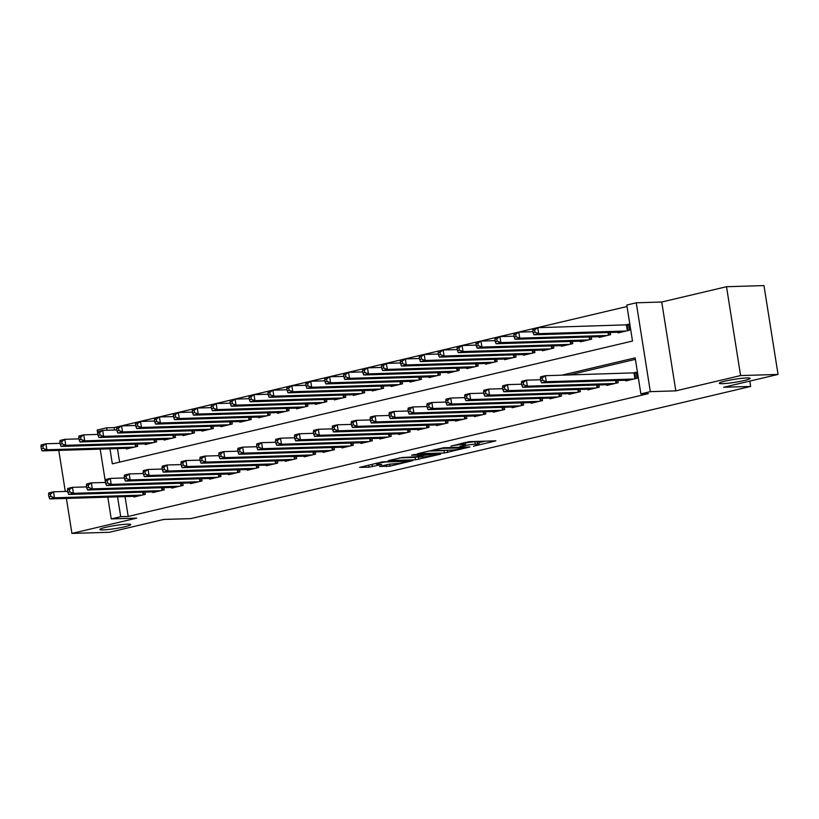 <?xml version="1.0" encoding="UTF-8"?>
<svg xmlns="http://www.w3.org/2000/svg" width="819" height="819" viewBox="0 0 819 819"><rect width="100%" height="100%" fill="white"/><g stroke="black" fill="none" stroke-linecap="round" stroke-linejoin="round"><path stroke-width="1.23" d="M473.433 446.222L495.874 440.837L469.4 441.646L450.952 446.12A7.678 0.747 171 0 1 461.599 444.574L463.81 444.502A7.678 0.747 171 0 1 465.448 444.707A7.678 0.747 171 0 1 462.571 445.761L459.746 446.642L464.629 445.7A7.678 0.747 171 0 1 475.276 444.154L477.487 444.093A7.678 0.747 171 0 1 479.125 444.287A7.678 0.747 171 0 1 476.248 445.341L473.433 446.222M127.355 524.18A15.633 1.525 171 0 0 110.063 526.402A15.633 1.525 171 0 0 99.816 529.484A15.633 1.525 171 0 0 103.153 529.903A15.633 1.525 171 0 0 120.444 527.682A15.633 1.525 171 0 0 130.692 524.6A15.633 1.525 171 0 0 127.355 524.18M746.836 377.948A15.633 1.525 171 0 0 729.545 380.17A15.633 1.525 171 0 0 719.287 383.251A15.633 1.525 171 0 0 722.624 383.661A15.633 1.525 171 0 0 739.915 381.449A15.633 1.525 171 0 0 750.173 378.358A15.633 1.525 171 0 0 746.836 377.948M379.566 466.461L389.936 466.144L412.745 460.647L382.422 461.875L359.623 467.373L369.103 467.168L381.808 464.465L377.743 464.209A6.419 0.624 171 0 1 376.371 464.045A6.419 0.624 171 0 1 380.579 462.776A6.419 0.624 171 0 1 387.674 461.865L405.108 461.332A6.419 0.624 171 0 1 406.48 461.506A6.419 0.624 171 0 1 402.272 462.766A6.419 0.624 171 0 1 395.178 463.677L388.943 464.25L379.566 466.461M125.051 496.621L128.194 516.441L120.7 516.676L111.241 518.908L107.801 497.143M778.05 374.426L740.591 375.573L726.514 286.722L763.973 285.585L778.05 374.426L723.668 387.264L750.644 386.445L190.745 518.611L163.78 519.441L109.398 532.278L71.929 533.415L136.722 518.13L111.241 518.908M726.514 286.722L661.732 302.016L675.808 390.868L740.591 375.573M675.808 390.868L650.327 391.646L640.878 393.878L635.165 357.862L561.691 375.204M128.194 516.441L648.361 393.652L640.878 393.878M444.348 452.999L469.973 446.949L443.499 447.758L417.362 453.746L444.348 452.999L443.97 450.593L446.724 450.235M440.714 454.156L415.479 459.817L388.493 460.565L402.088 457.534L416.154 456.726L423.269 454.924L411.588 455.2L414.189 454.586L440.653 453.777M58.784 450.389L65.285 491.441M66.39 498.413L71.929 533.415M625.644 380.251L625.747 380.927L637.1 378.255L636.148 372.246L632.831 373.034M606.725 384.715L606.828 385.391L618.181 382.719L617.833 380.497M587.807 389.189L587.919 389.864L599.262 387.182L598.914 384.961M568.898 393.652L569 394.328L580.354 391.646L579.995 389.424M549.979 398.116L550.081 398.792L561.435 396.109L561.087 393.888M531.06 402.579L531.173 403.255L542.516 400.573L542.168 398.351M512.151 407.043L512.254 407.719L523.607 405.047L523.249 402.815M493.233 411.507L493.345 412.182L504.688 409.51L504.34 407.278M474.314 415.97L474.426 416.656L485.769 413.974L485.421 411.752M455.405 420.444L455.507 421.12L466.861 418.437L466.502 416.216M436.486 424.907L436.599 425.583L447.942 422.901L447.594 420.679M417.567 429.371L417.68 430.047L429.033 427.364L428.675 425.143M398.658 433.835L398.761 434.51L410.114 431.838L409.756 429.606M379.74 438.298L379.852 438.974L391.195 436.302L390.847 434.07M360.831 442.762L360.933 443.448L372.287 440.765L371.928 438.544M341.912 447.235L342.014 447.911L353.368 445.229L353.02 443.007M322.993 451.699L323.106 452.375L334.449 449.692L334.101 447.471M304.084 456.163L304.187 456.838L315.54 454.156L315.182 451.934M285.166 460.626L285.268 461.302L296.621 458.62L296.273 456.398M266.247 465.09L266.359 465.765L277.702 463.093L277.354 460.862M247.338 469.553L247.44 470.229L258.794 467.557L258.435 465.335M228.419 474.027L228.521 474.703L239.875 472.02L239.527 469.799M209.5 478.491L209.613 479.166L220.956 476.484L220.608 474.262M190.592 482.954L190.694 483.63L202.047 480.948L201.689 478.726M171.673 487.418L171.775 488.093L183.128 485.411L182.78 483.19M152.754 491.881L152.866 492.557L164.209 489.885L163.861 487.653M635.401 359.346L569.185 374.979M144.943 492.127L145.301 494.348L133.947 497.02L133.845 496.345M627.037 306.511L114.128 427.6L114.506 430.016M117.445 448.587L119.594 462.131M618.038 332.227L618.14 332.903L629.494 330.221L628.542 324.222L625.225 325M610.227 332.463L610.575 334.695L599.221 337.367L599.119 336.691M591.308 336.926L591.656 339.158L580.313 341.83L580.2 341.154M572.389 341.4L572.747 343.622L561.394 346.304L561.291 345.618M553.48 345.864L553.828 348.085L542.475 350.767L542.373 350.092M534.561 350.327L534.909 352.549L523.566 355.231L523.454 354.555M515.642 354.791L516.001 357.012L504.647 359.695L504.545 359.019M496.734 359.254L497.082 361.476L485.728 364.158L485.626 363.482M477.815 363.718L478.163 365.95L466.82 368.622L466.707 367.946M458.896 368.192L459.254 370.413L447.901 373.095L447.798 372.41M439.987 372.655L440.335 374.877L428.992 377.559L428.88 376.883M421.068 377.119L421.416 379.34L410.073 382.023L409.961 381.347M402.149 381.582L402.508 383.804L391.154 386.486L391.052 385.81M383.241 386.046L383.589 388.267L372.246 390.95L372.133 390.274M364.322 390.509L364.68 392.741L353.327 395.413L353.214 394.738M345.403 394.983L345.761 397.205L334.408 399.877L334.306 399.201M326.494 399.447L326.842 401.668L315.499 404.351L315.387 403.675M307.575 403.91L307.934 406.132L296.58 408.814L296.478 408.138M288.667 408.374L289.015 410.595L277.661 413.278L277.559 412.602M269.748 412.837L270.096 415.059L258.753 417.741L258.64 417.066M250.829 417.301L251.187 419.533L239.834 422.205L239.732 421.529M231.92 421.765L232.268 423.996L220.915 426.668L220.813 425.993M213.001 426.238L213.35 428.46L202.006 431.142L201.894 430.456M194.083 430.702L194.441 432.923L183.087 435.606L182.985 434.93M175.174 435.165L175.522 437.387L164.169 440.069L164.066 439.393M156.255 439.629L156.603 441.851L145.26 444.533L145.147 443.857M137.336 444.093L137.694 446.324L126.341 448.996L126.239 448.321M750.644 386.445L749.794 381.101M97.86 434.408L97.174 430.057L106.634 427.825L107.013 430.251M114.128 427.6L106.634 427.825M109.961 448.822L112.336 463.841L632.503 341.052L626.801 305.037L636.261 302.795L650.327 391.646M661.732 302.016L636.261 302.795M105.467 482.442L100.194 449.119M117.567 496.846L120.7 516.676M479.125 444.287L478.746 441.891A7.678 0.747 171 0 0 477.108 441.687L477.487 444.093M465.192 443.089A7.678 0.747 171 0 1 474.897 441.758L477.108 441.687M478.869 442.659L485.217 441.165M428.142 451.085L443.97 450.593M465.479 447.891L442.516 448.321L437.489 449.293A7.678 0.747 171 0 0 434.623 450.358A7.678 0.747 171 0 0 436.261 450.552L452.139 450.071A7.678 0.747 171 0 0 462.796 448.525L465.479 447.891M399.334 457.893L415.1 457.411L424.437 455.19L433.906 454.525A6.419 0.624 171 0 1 435.278 454.688A6.419 0.624 171 0 1 431.07 455.958A6.419 0.624 171 0 1 423.976 456.869L417.833 457.053M532.749 330.323L533.128 332.719L535.022 332.279L534.643 329.873L532.749 330.323L532.995 328.798L537.725 327.682L538.667 333.681L533.947 334.797L621.447 332.125M628.623 324.764L537.725 327.682L534.643 329.873M626.177 331.009L538.667 333.681L535.022 332.279M533.947 334.797L533.128 332.719M540.356 378.347L540.735 380.753L542.628 380.303L542.25 377.907L540.356 378.347L540.601 376.822L545.331 375.706L546.273 381.705L633.783 379.033M542.628 380.303L546.273 381.705L541.554 382.831L629.053 380.149M542.25 377.907L545.331 375.706L636.23 372.788M540.735 380.753L541.554 382.831M513.83 334.787L514.209 337.193L516.103 336.742L515.724 334.336L513.83 334.787L514.076 333.261L518.806 332.145L519.758 338.145L515.028 339.261L602.538 336.589M532.964 331.715L518.806 332.145L515.724 334.336M607.268 335.473L519.758 338.145L516.103 336.742M515.028 339.261L514.209 337.193M494.922 339.25L495.3 341.656L497.184 341.206L496.805 338.81L494.922 339.25L495.157 337.725L499.887 336.609L500.839 342.618L496.109 343.734L583.619 341.052M514.056 336.179L499.887 336.609L496.805 338.81M588.349 339.936L500.839 342.618L497.184 341.206M496.109 343.734L495.3 341.656M476.003 343.714L476.382 346.12L478.276 345.669L477.897 343.274L476.003 343.714L476.248 342.188L480.978 341.073L481.93 347.082L477.201 348.198L564.701 345.516M495.137 340.643L480.978 341.073L477.897 343.274M569.43 344.4L481.93 347.082L478.276 345.669M477.201 348.198L476.382 346.12M457.084 348.188L457.463 350.583L459.357 350.133L458.978 347.737L457.084 348.188L457.33 346.662L462.059 345.536L463.011 351.546L458.282 352.661L545.792 349.979M476.218 345.106L462.059 345.536L458.978 347.737M550.522 348.863L463.011 351.546L459.357 350.133M458.282 352.661L457.463 350.583M521.437 382.811L521.816 385.217L523.71 384.766L523.331 382.371L521.437 382.811L521.683 381.285L526.412 380.17L527.364 386.179L614.874 383.497M523.71 384.766L527.364 386.179L522.635 387.295L610.145 384.613M523.331 382.371L526.412 380.17L540.571 379.74M521.816 385.217L522.635 387.295M502.528 387.274L502.907 389.68L504.791 389.23L504.412 386.834L502.528 387.274L502.764 385.749L507.493 384.633L508.445 390.643L595.956 387.96M504.791 389.23L508.445 390.643L503.716 391.758L591.226 389.076M504.412 386.834L507.493 384.633L521.662 384.203M502.907 389.68L503.716 391.758M483.609 391.748L483.988 394.144L485.882 393.704L485.503 391.298L483.609 391.748L483.855 390.223L488.585 389.107L489.537 395.106L577.037 392.424M485.882 393.704L489.537 395.106L484.807 396.222L572.307 393.54M485.503 391.298L488.585 389.107L502.743 388.667M483.988 394.144L484.807 396.222M464.69 396.212L465.069 398.607L466.963 398.167L466.584 395.761L464.69 396.212L464.936 394.686L469.666 393.57L470.618 399.57L558.128 396.898M466.963 398.167L470.618 399.57L465.888 400.686L553.398 398.014M466.584 395.761L469.666 393.57L483.824 393.13M465.069 398.607L465.888 400.686M438.175 352.651L438.554 355.047L440.448 354.607L440.059 352.201L438.175 352.651L438.411 351.126L443.14 350.01L444.093 356.009L439.363 357.125L526.873 354.453M457.309 349.57L443.14 350.01L440.059 352.201M531.603 353.337L444.093 356.009L440.448 354.607M439.363 357.125L438.554 355.047M445.782 400.675L446.16 403.071L448.054 402.631L447.665 400.225L445.782 400.675L446.017 399.15L450.747 398.034L451.699 404.033L539.209 401.361M448.054 402.631L451.699 404.033L446.969 405.149L534.479 402.477M447.665 400.225L450.747 398.034L464.916 397.604M446.16 403.071L446.969 405.149M419.256 357.115L419.635 359.51L421.529 359.07L421.15 356.664L419.256 357.115L419.502 355.589L424.232 354.473L425.184 360.473L420.454 361.588L507.954 358.917M438.39 354.033L424.232 354.473L421.15 356.664M512.684 357.801L425.184 360.473L421.529 359.07M420.454 361.588L419.635 359.51M426.863 405.139L427.242 407.545L429.136 407.094L428.757 404.688L426.863 405.139L427.108 403.613L431.838 402.498L432.79 408.497L520.29 405.825M429.136 407.094L432.79 408.497L428.061 409.613L515.561 406.941M428.757 404.688L431.838 402.498L445.997 402.068M427.242 407.545L428.061 409.613M400.337 361.578L400.716 363.984L402.61 363.534L402.231 361.128L400.337 361.578L400.583 360.053L405.313 358.937L406.265 364.936L401.535 366.052L489.045 363.38M419.471 358.507L405.313 358.937L402.231 361.128M493.775 362.264L406.265 364.936L402.61 363.534M401.535 366.052L400.716 363.984M407.944 409.602L408.323 412.008L410.217 411.558L409.838 409.162L407.944 409.602L408.19 408.077L412.919 406.961L413.871 412.971L501.382 410.288M410.217 411.558L413.871 412.971L409.142 414.086L496.652 411.404M409.838 409.162L412.919 406.961L427.078 406.531M408.323 412.008L409.142 414.086M381.429 366.042L381.808 368.448L383.702 367.997L383.312 365.602L381.429 366.042L381.674 364.516L386.394 363.401L387.346 369.41L382.616 370.526L470.126 367.844M400.563 362.971L386.394 363.401L383.312 365.602M474.856 366.728L387.346 369.41L383.702 367.997M382.616 370.526L381.808 368.448M389.035 414.066L389.414 416.472L391.308 416.021L390.919 413.626L389.035 414.066L389.281 412.541L394 411.425L394.953 417.434L482.463 414.752M391.308 416.021L394.953 417.434L390.223 418.55L477.733 415.868M390.919 413.626L394 411.425L408.169 410.995M389.414 416.472L390.223 418.55M362.51 370.505L362.889 372.911L364.783 372.461L364.404 370.065L362.51 370.505L362.756 368.98L367.485 367.864L368.437 373.873L363.708 374.989L451.218 372.307M381.644 367.434L367.485 367.864L364.404 370.065M455.937 371.191L368.437 373.873L364.783 372.461M363.708 374.989L362.889 372.911M370.116 418.54L370.495 420.935L372.389 420.495L372.01 418.089L370.116 418.54L370.362 417.014L375.092 415.888L376.044 421.898L463.544 419.215M372.389 420.495L376.044 421.898L371.314 423.013L458.824 420.331M372.01 418.089L375.092 415.888L389.25 415.458M370.495 420.935L371.314 423.013M343.591 374.969L343.98 377.375L345.864 376.924L345.485 374.529L343.591 374.969L343.837 373.444L348.566 372.328L349.518 378.337L344.789 379.453L432.299 376.771M362.735 371.898L348.566 372.328L345.485 374.529M437.029 375.655L349.518 378.337L345.864 376.924M344.789 379.453L343.98 377.375M351.197 423.003L351.586 425.399L353.47 424.959L353.091 422.553L351.197 423.003L351.443 421.478L356.173 420.362L357.125 426.361L444.635 423.689M353.47 424.959L357.125 426.361L352.395 427.477L439.905 424.805M353.091 422.553L356.173 420.362L370.342 419.922M351.586 425.399L352.395 427.477M324.682 379.443L325.061 381.838L326.955 381.398L326.566 378.992L324.682 379.443L324.928 377.917L329.647 376.801L330.6 382.801L325.87 383.916L413.38 381.244M343.816 376.361L329.647 376.801L326.566 378.992M418.11 380.118L330.6 382.801L326.955 381.398M325.87 383.916L325.061 381.838M332.289 427.467L332.668 429.862L334.561 429.422L334.183 427.016L332.289 427.467L332.534 425.941L337.254 424.826L338.206 430.825L425.716 428.153M334.561 429.422L338.206 430.825L333.476 431.941L420.986 429.269M334.183 427.016L337.254 424.826L351.423 424.385M332.668 429.862L333.476 431.941M305.763 383.906L306.142 386.302L308.036 385.862L307.657 383.456L305.763 383.906L306.009 382.381L310.739 381.265L311.691 387.264L306.961 388.38L394.471 385.708M324.897 380.825L310.739 381.265L307.657 383.456M399.201 384.592L311.691 387.264L308.036 385.862M306.961 388.38L306.142 386.302M313.37 431.93L313.749 434.336L315.643 433.886L315.264 431.48L313.37 431.93L313.616 430.405L318.345 429.289L319.297 435.288L406.808 432.616M315.643 433.886L319.297 435.288L314.568 436.404L402.078 433.732M315.264 431.48L318.345 429.289L332.504 428.859M313.749 434.336L314.568 436.404M286.845 388.37L287.234 390.776L289.117 390.325L288.738 387.919L286.845 388.37L287.09 386.844L291.82 385.729L292.772 391.728L288.042 392.844L375.552 390.172M305.989 385.299L291.82 385.729L288.738 387.919M380.282 389.056L292.772 391.728L289.117 390.325M288.042 392.844L287.234 390.776M294.451 436.394L294.84 438.8L296.724 438.349L296.345 435.954L294.451 436.394L294.697 434.869L299.426 433.753L300.378 439.762L387.889 437.08M296.724 438.349L300.378 439.762L295.649 440.878L383.159 438.196M296.345 435.954L299.426 433.753L313.595 433.323M294.84 438.8L295.649 440.878M267.936 392.833L268.315 395.239L270.209 394.789L269.83 392.393L267.936 392.833L268.182 391.308L272.911 390.192L273.853 396.191L269.123 397.317L356.634 394.635M287.07 389.762L272.911 390.192L269.83 392.393M361.363 393.519L273.853 396.191L270.209 394.789M269.123 397.317L268.315 395.239M275.542 440.857L275.921 443.263L277.815 442.813L277.436 440.417L275.542 440.857L275.788 439.332L280.518 438.216L281.46 444.226L368.97 441.543M277.815 442.813L281.46 444.226L276.74 445.341L364.24 442.659M277.436 440.417L280.518 438.216L294.676 437.786M275.921 443.263L276.74 445.341M249.017 397.297L249.396 399.703L251.29 399.252L250.911 396.857L249.017 397.297L249.263 395.772L253.992 394.656L254.944 400.665L250.215 401.781L337.725 399.099M268.151 394.226L253.992 394.656L250.911 396.857M342.455 397.983L254.944 400.665L251.29 399.252M250.215 401.781L249.396 399.703M256.623 445.331L257.002 447.727L258.896 447.276L258.517 444.881L256.623 445.331L256.869 443.796L261.599 442.68L262.551 448.689L350.061 446.007M258.896 447.276L262.551 448.689L257.821 449.805L345.331 447.123M258.517 444.881L261.599 442.68L275.757 442.25M257.002 447.727L257.821 449.805M230.098 401.76L230.487 404.166L232.371 403.716L231.992 401.32L230.098 401.76L230.344 400.235L235.073 399.119L236.026 405.129L231.296 406.244L318.806 403.562M249.242 398.689L235.073 399.119L231.992 401.32M323.536 402.446L236.026 405.129L232.371 403.716M231.296 406.244L230.487 404.166M237.705 449.795L238.094 452.19L239.977 451.75L239.598 449.344L237.705 449.795L237.95 448.269L242.68 447.154L243.632 453.153L331.142 450.47M239.977 451.75L243.632 453.153L238.902 454.269L326.412 451.597M239.598 449.344L242.68 447.154L256.849 446.713M238.094 452.19L238.902 454.269M211.189 406.234L211.568 408.63L213.462 408.19L213.083 405.784L211.189 406.234L211.435 404.709L216.165 403.593L217.107 409.592L212.387 410.708L299.887 408.026M230.323 403.153L216.165 403.593L213.083 405.784M304.617 406.91L217.107 409.592L213.462 408.19M212.387 410.708L211.568 408.63M218.796 454.258L219.175 456.654L221.069 456.214L220.69 453.808L218.796 454.258L219.042 452.733L223.771 451.617L224.713 457.616L312.223 454.944M221.069 456.214L224.713 457.616L219.994 458.732L307.494 456.06M220.69 453.808L223.771 451.617L237.93 451.177M219.175 456.654L219.994 458.732M192.27 410.698L192.649 413.093L194.543 412.653L194.164 410.247L192.27 410.698L192.516 409.172L197.246 408.057L198.198 414.056L193.468 415.172L280.978 412.5M211.404 407.616L197.246 408.057L194.164 410.247M285.708 411.384L198.198 414.056L194.543 412.653M193.468 415.172L192.649 413.093M199.877 458.722L200.256 461.128L202.15 460.677L201.771 458.271L199.877 458.722L200.123 457.197L204.852 456.081L205.804 462.08L293.315 459.408M202.15 460.677L205.804 462.08L201.075 463.196L288.585 460.524M201.771 458.271L204.852 456.081L219.011 455.651M200.256 461.128L201.075 463.196M173.362 415.161L173.741 417.557L175.624 417.117L175.246 414.711L173.362 415.161L173.597 413.636L178.327 412.52L179.279 418.519L174.549 419.635L262.06 416.963M192.496 412.09L178.327 412.52L175.246 414.711M266.789 415.847L179.279 418.519L175.624 417.117M174.549 419.635L173.741 417.557M180.968 463.185L181.347 465.591L183.231 465.141L182.852 462.745L180.968 463.185L181.204 461.66L185.933 460.544L186.886 466.543L274.396 463.871M183.231 465.141L186.886 466.543L182.156 467.669L269.666 464.987M182.852 462.745L185.933 460.544L200.102 460.114M181.347 465.591L182.156 467.669M154.443 419.625L154.822 422.031L156.716 421.58L156.337 419.174L154.443 419.625L154.689 418.099L159.418 416.984L160.37 422.983L155.641 424.099L243.141 421.427M173.577 416.554L159.418 416.984L156.337 419.174M247.87 420.311L160.37 422.983L156.716 421.58M155.641 424.099L154.822 422.031M162.049 467.649L162.428 470.055L164.322 469.604L163.943 467.209L162.049 467.649L162.295 466.124L167.025 465.008L167.977 471.017L255.477 468.335M164.322 469.604L167.977 471.017L163.247 472.133L250.747 469.451M163.943 467.209L167.025 465.008L181.183 464.578M162.428 470.055L163.247 472.133M135.524 424.088L135.903 426.494L137.797 426.044L137.418 423.648L135.524 424.088L135.77 422.563L140.499 421.447L141.452 427.457L136.722 428.572L224.232 425.89M154.658 421.017L140.499 421.447L137.418 423.648M228.962 424.774L141.452 427.457L137.797 426.044M136.722 428.572L135.903 426.494M143.13 472.113L143.509 474.518L145.403 474.068L145.024 471.672L143.13 472.113L143.376 470.587L148.106 469.471L149.058 475.481L236.568 472.798M145.403 474.068L149.058 475.481L144.328 476.597L231.838 473.914M145.024 471.672L148.106 469.471L162.264 469.041M143.509 474.518L144.328 476.597M116.615 428.552L116.994 430.958L118.888 430.507L118.499 428.112L116.615 428.552L116.851 427.027L121.581 425.911L122.533 431.92L117.803 433.036L205.313 430.354M135.749 425.481L121.581 425.911L118.499 428.112M210.043 429.238L122.533 431.92L118.888 430.507M117.803 433.036L116.994 430.958M124.222 476.586L124.601 478.982L126.495 478.542L126.106 476.136L124.222 476.586L124.457 475.061L129.187 473.945L130.139 479.944L217.649 477.262M126.495 478.542L130.139 479.944L125.409 481.06L212.92 478.378M126.106 476.136L129.187 473.945L143.356 473.505M124.601 478.982L125.409 481.06M97.696 433.026L98.075 435.421L99.969 434.981L99.59 432.575L97.696 433.026L97.942 431.5L102.672 430.384L103.624 436.384L98.894 437.5L186.394 434.817M116.83 429.944L102.672 430.384L99.59 432.575M191.124 433.701L103.624 436.384L99.969 434.981M98.894 437.5L98.075 435.421M105.303 481.05L105.682 483.445L107.576 483.005L107.197 480.599L105.303 481.05L105.549 479.524L110.278 478.409L111.23 484.408L198.73 481.736M107.576 483.005L111.23 484.408L106.501 485.524L194.001 482.852M107.197 480.599L110.278 478.409L124.437 477.968M105.682 483.445L106.501 485.524M78.778 437.489L79.156 439.885L81.05 439.445L80.671 437.039L78.778 437.489L79.023 435.964L83.753 434.848L84.705 440.847L79.975 441.963L167.485 439.291M97.911 434.408L83.753 434.848L80.671 437.039M172.215 438.175L84.705 440.847L81.05 439.445M79.975 441.963L79.156 439.885M86.384 485.513L86.763 487.919L88.657 487.469L88.278 485.063L86.384 485.513L86.63 483.988L91.359 482.872L92.312 488.871L179.822 486.199M88.657 487.469L92.312 488.871L87.582 489.987L175.092 487.315M88.278 485.063L91.359 482.872L105.518 482.442M86.763 487.919L87.582 489.987M59.869 441.953L60.248 444.348L62.142 443.908L61.753 441.502L59.869 441.953L60.104 440.427L64.834 439.312L65.786 445.311L61.056 446.427L148.567 443.755M79.003 438.871L64.834 439.312L61.753 441.502M153.296 442.639L65.786 445.311L62.142 443.908M61.056 446.427L60.248 444.348M67.475 489.977L67.854 492.383L69.748 491.932L69.359 489.537L67.475 489.977L67.721 488.452L72.441 487.336L73.393 493.335L160.903 490.663M69.748 491.932L73.393 493.335L68.663 494.451L156.173 491.779M69.359 489.537L72.441 487.336L86.609 486.906M67.854 492.383L68.663 494.451M40.95 446.416L41.329 448.822L43.223 448.372L42.844 445.966L40.95 446.416L41.196 444.891L45.925 443.775L46.878 449.774L42.148 450.89L129.658 448.218M60.084 443.345L45.925 443.775L42.844 445.966M134.377 447.102L46.878 449.774L43.223 448.372M42.148 450.89L41.329 448.822M48.556 494.441L48.935 496.846L50.829 496.396L50.45 494L48.556 494.441L48.802 492.915L53.532 491.799L54.484 497.809L141.984 495.126M50.829 496.396L54.484 497.809L49.754 498.925L137.264 496.242M50.45 494L53.532 491.799L67.69 491.369M48.935 496.846L49.754 498.925M474.897 441.758L475.276 444.154M463.523 442.731L463.81 444.502M461.394 443.233L461.599 444.574M447.317 450.215L447.676 452.518M465.673 447.082L465.755 447.614M418.437 457.033L418.806 459.326M415.1 457.411L415.479 459.817M422.676 454.33L422.768 454.862M433.824 453.992L433.906 454.525M427.682 454.176L427.764 454.709M424.293 454.279L424.437 455.19M405.026 460.8L405.108 461.332M387.592 461.332L387.674 461.865M372.061 464.322L372.43 466.676M368.775 465.1L369.103 467.168M389.609 464.107L389.936 466.144M386.333 464.864L386.609 466.625M627.119 324.918L628.019 330.569M626.422 324.969L627.344 330.733M634.95 378.757L634.039 372.993M635.626 378.603L634.735 372.942M608.701 332.514L609.101 335.032M608.005 332.534L608.425 335.196M589.793 336.978L590.192 339.506M589.086 336.998L589.506 339.66M570.874 341.441L571.273 343.97M570.178 341.462L570.597 344.123M551.955 345.905L552.354 348.433M551.259 345.925L551.678 348.597M616.031 383.22L615.612 380.559M616.707 383.067L616.308 380.538M597.112 387.684L596.693 385.022M597.798 387.53L597.399 385.002M578.204 392.158L577.784 389.486M578.879 391.994L578.48 389.465M559.285 396.621L558.865 393.959M559.961 396.457L559.561 393.939M533.046 350.368L533.445 352.897M532.34 350.399L532.759 353.061M540.366 401.085L539.946 398.423M541.052 400.921L540.653 398.403M514.127 354.842L514.527 357.36M513.431 354.862L513.851 357.524M521.457 405.548L521.038 402.887M522.133 405.385L521.734 402.866M495.208 359.306L495.608 361.824M494.512 359.326L494.932 361.988M502.538 410.012L502.119 407.35M503.214 409.858L502.815 407.33M476.3 363.769L476.699 366.298M475.593 363.79L476.023 366.451M483.63 414.475L483.2 411.814M484.305 414.322L483.906 411.793M457.381 368.233L457.78 370.761M456.685 368.253L457.104 370.915M464.711 418.949L464.291 416.277M465.387 418.785L464.987 416.257M438.462 372.696L438.871 375.225M437.766 372.717L438.185 375.389M445.792 423.413L445.372 420.751M446.478 423.249L446.068 420.731M419.553 377.16L419.952 379.688M418.847 377.19L419.277 379.852M426.883 427.876L426.453 425.215M427.559 427.713L427.16 425.194M400.634 381.634L401.034 384.152M399.938 381.654L400.358 384.316M407.964 432.34L407.545 429.678M408.64 432.176L408.241 429.658M381.726 386.097L382.125 388.615M381.019 386.118L381.439 388.779M389.045 436.803L388.626 434.142M389.731 436.65L389.332 434.121M362.807 390.561L363.206 393.089M362.1 390.581L362.53 393.243M370.137 441.267L369.707 438.605M370.812 441.113L370.413 438.585M343.888 395.024L344.287 397.553M343.192 395.045L343.611 397.706M351.218 445.741L350.798 443.069M351.894 445.577L351.494 443.048M324.979 399.488L325.378 402.016M324.273 399.508L324.693 402.17M332.299 450.204L331.879 447.543M332.985 450.041L332.586 447.512M306.06 403.951L306.46 406.48M305.354 403.972L305.784 406.644M313.39 454.668L312.96 452.006M314.066 454.504L313.667 451.986M287.141 408.425L287.541 410.943M286.445 408.446L286.865 411.107M294.471 459.131L294.052 456.47M295.147 458.968L294.748 456.449M268.233 412.889L268.632 415.407M267.526 412.909L267.946 415.571M275.553 463.595L275.133 460.933M276.238 463.441L275.839 460.913M249.314 417.352L249.713 419.871M248.618 417.373L249.037 420.034M256.644 468.058L256.224 465.397M257.32 467.905L256.92 465.376M230.395 421.816L230.794 424.344M229.699 421.836L230.119 424.498M237.725 472.532L237.305 469.86M238.401 472.368L238.001 469.84M211.486 426.279L211.886 428.808M210.78 426.3L211.2 428.961M218.806 476.996L218.386 474.334M219.492 476.832L219.093 474.303M192.567 430.743L192.967 433.271M191.871 430.763L192.291 433.435M199.897 481.459L199.478 478.798M200.573 481.296L200.174 478.777M173.648 435.217L174.048 437.735M172.952 435.237L173.372 437.899M180.979 485.923L180.559 483.261M181.654 485.759L181.255 483.241M154.74 439.68L155.139 442.199M154.033 439.701L154.463 442.362M162.07 490.386L161.64 487.725M162.746 490.233L162.346 487.704M135.821 444.144L136.22 446.662M135.125 444.164L135.544 446.826M143.151 494.85L142.731 492.188M143.827 494.696L143.427 492.168M465.079 442.362L465.448 444.707M466.021 447.072L466.113 447.655M434.5 449.58L434.623 450.358M423.177 454.31L423.269 454.924M435.155 453.951L435.278 454.688M417.24 456.47L417.321 456.992M406.357 460.759L406.48 461.506M376.259 463.329L376.371 464.045"/></g></svg>
